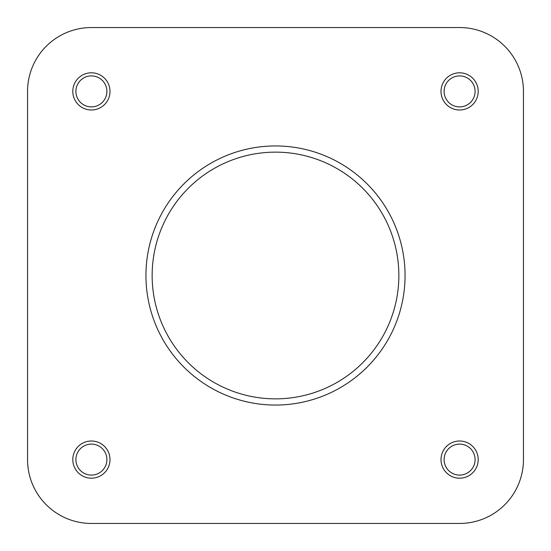 <?xml version="1.0" encoding="UTF-8"?>
<svg xmlns="http://www.w3.org/2000/svg" width="551" height="551" viewBox="0 0 551 551"><rect width="100%" height="100%" fill="white"/><g stroke="black" fill="none" stroke-linecap="round" stroke-linejoin="round"><path stroke-width="0.83" d="M523.45 91.397L523.45 459.603L523.45 91.397A63.847 63.847 0 0 0 459.603 27.55L91.397 27.55A63.847 63.847 0 0 0 27.55 91.397L27.55 459.603A63.847 63.847 0 0 0 91.397 523.45L459.603 523.45A63.847 63.847 0 0 0 523.45 459.603L523.45 91.397L523.45 459.603M478.199 459.603A18.596 18.596 0 0 1 459.603 478.199A18.596 18.596 0 0 1 441.007 459.603A18.596 18.596 0 0 1 459.603 441.007A18.596 18.596 0 0 1 478.199 459.603M444.106 459.603A15.497 15.497 0 0 0 459.603 475.1A15.497 15.497 0 0 0 475.1 459.603A15.497 15.497 0 0 0 459.603 444.106A15.497 15.497 0 0 0 444.106 459.603M109.993 459.603A18.596 18.596 0 0 1 91.397 478.199A18.596 18.596 0 0 1 72.801 459.603A18.596 18.596 0 0 1 91.397 441.007A18.596 18.596 0 0 1 109.993 459.603M75.9 459.603A15.497 15.497 0 0 0 91.397 475.1A15.497 15.497 0 0 0 106.894 459.603A15.497 15.497 0 0 0 91.397 444.106A15.497 15.497 0 0 0 75.9 459.603M478.199 91.397A18.596 18.596 0 0 1 459.603 109.993A18.596 18.596 0 0 1 441.007 91.397A18.596 18.596 0 0 1 459.603 72.801A18.596 18.596 0 0 1 478.199 91.397M444.106 91.397A15.497 15.497 0 0 0 459.603 106.894A15.497 15.497 0 0 0 475.1 91.397A15.497 15.497 0 0 0 459.603 75.9A15.497 15.497 0 0 0 444.106 91.397M109.993 91.397A18.596 18.596 0 0 1 91.397 109.993A18.596 18.596 0 0 1 72.801 91.397A18.596 18.596 0 0 1 91.397 72.801A18.596 18.596 0 0 1 109.993 91.397M75.9 91.397A15.497 15.497 0 0 0 91.397 106.894A15.497 15.497 0 0 0 106.894 91.397A15.497 15.497 0 0 0 91.397 75.9A15.497 15.497 0 0 0 75.9 91.397M145.946 275.5A129.554 129.554 0 0 1 275.5 145.946A129.554 129.554 0 0 1 405.054 275.5A129.554 129.554 0 0 1 275.5 405.054A129.554 129.554 0 0 1 145.946 275.5A129.554 129.554 0 0 0 275.5 405.054A129.554 129.554 0 0 0 405.054 275.5M27.55 91.397L27.55 459.603M91.397 523.45L157.875 523.45M256.745 523.45L459.603 523.45M459.603 27.55L91.397 27.55M398.855 275.5A123.355 123.355 0 0 0 275.5 152.145A123.355 123.355 0 0 0 152.145 275.5A123.355 123.355 0 0 0 275.5 398.855A123.355 123.355 0 0 0 398.855 275.5"/></g></svg>
